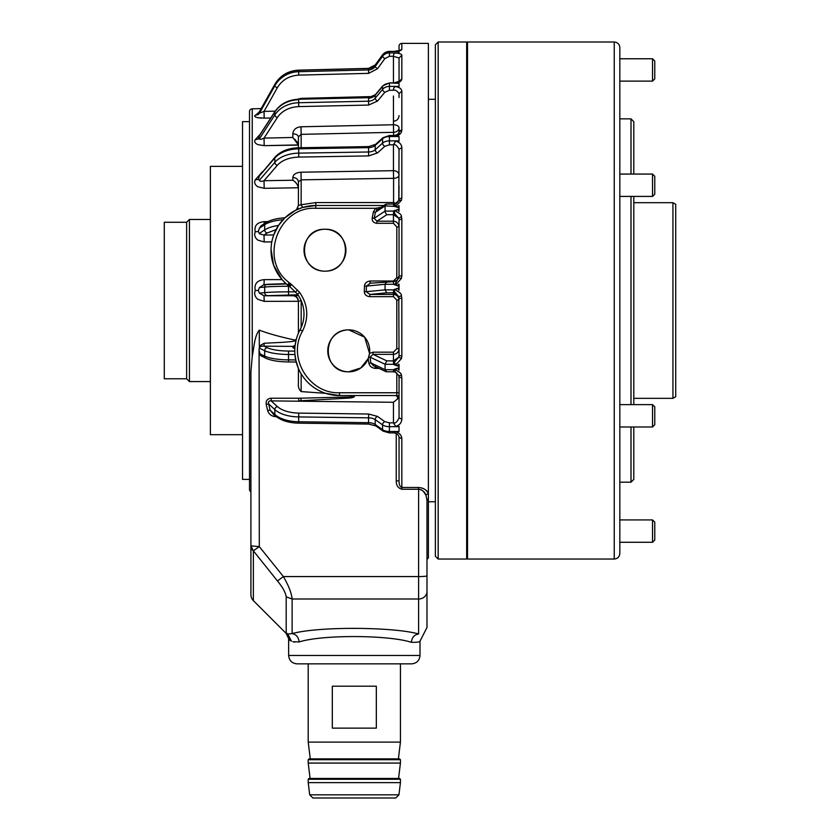 <?xml version="1.0" encoding="UTF-8"?>
<svg xmlns="http://www.w3.org/2000/svg" width="840" height="840" viewBox="0 0 840 840"><rect width="100%" height="100%" fill="white"/><g stroke="black" fill="none" stroke-linecap="round" stroke-linejoin="round"><path stroke-width="1.26" d="M259.298 346.038L259.434 348.201C259.749 346.553 261.282 345.881 264.033 346.185L264.138 343.245L259.298 346.038L259.298 330.131C254.279 336.231 254.1 347.865 252.242 356.233L250.908 371.889L250.908 594.699L250.908 545.874L253.365 550.82L277.463 580.965L283.385 576.566L418.604 576.566A8.389 0.735 0 0 0 426.983 575.831L426.983 500.294L428.39 498.435L428.39 493.154L425.911 490.203M259.077 348.621L259.298 546.609L253.365 550.82A8.389 6.993 0 0 1 250.908 545.874L259.298 546.609L283.385 576.566C288.645 585.659 291.554 593.135 292.12 599.004L418.604 599.004A8.389 7.466 0 0 0 426.983 591.538L426.983 560.438A2.793 2.793 0 0 1 428.39 558.023L428.39 498.435M373.065 352.181L393.445 352.181L393.445 354.344L373.065 354.344L373.065 352.181L369.537 353.419A20.958 20.958 0 0 0 348.737 329.868C321.153 329.616 321.825 372.76 348.737 371.794L360.759 367.994L368.235 358.522L369.537 353.419L364.665 337.207L348.737 329.868A20.958 20.958 0 0 0 327.768 350.826A20.958 20.958 0 0 0 368.235 358.522L368.886 363.174L370.85 362.901L373.37 365.683L385.928 371.669L386.747 371.658L385.067 369.673L393.593 369.737L393.488 371.805L386.316 371.753M324.975 229.257C298.032 228.344 297.413 271.435 324.975 271.173C352.527 271.435 351.929 228.312 324.975 229.257A20.958 20.958 0 0 0 304.017 250.215A20.958 20.958 0 0 0 324.975 271.173A20.958 20.958 0 0 0 345.933 250.215A20.958 20.958 0 0 0 324.975 229.257M435.372 99.298L428.39 99.298L428.39 493.154L428.39 43.397L401.835 43.397A2.793 2.793 0 0 0 399.042 46.19L399.042 50.757M428.39 50.39L428.39 89.513L428.39 50.39M428.39 501.753L435.372 501.753M398.454 289.853L399.042 290.178L399.042 284.277L398.454 284.277L399 286.356L393.593 284.277L385.067 284.288L385.067 289.873L393.593 289.863L399 287.774L398.454 289.853L399.042 290M401.835 43.397L401.835 49.476L399.588 50.579M399.042 140.879L389.435 140.879A8.389 5.282 180 0 0 382.557 143.126A2.793 1.774 -131.9 0 0 382.778 144.144A2.793 1.774 -131.9 0 0 384.846 146.307L389.435 144.816L389.435 136.531A8.389 5.282 180 0 0 382.557 138.789L382.557 143.126L375.207 149.741A8.389 5.282 0 0 1 368.56 151.988L368.56 147.641A8.389 5.282 180 0 0 375.207 145.394L382.557 138.789A2.793 1.774 -131.9 0 1 382.988 137.718L389.435 135.503L389.435 136.531L399.042 136.531L399.042 141.141L395.64 141.141L393.445 144.816C395.042 143.976 396.911 145.478 399.042 149.31L398.78 200.56L395.052 203.784L394.443 206.378L385.067 205.895L385.067 211.113L393.593 211.04L393.445 214.652L398.78 218.295L399.042 219.902L399.042 276.056L398.78 277.736L394.443 284.886M399.042 86.405L389.435 86.405A8.389 7.035 180 0 0 382.557 89.397A2.793 1.25 -140.1 0 0 384.846 92.264L389.435 90.269L389.435 83.359A8.389 7.035 180 0 0 382.557 86.352L382.557 89.397L375.207 98.207A8.389 7.035 0 0 1 368.56 101.199L368.56 98.154A8.389 7.035 180 0 0 375.207 95.162L382.557 86.352A2.793 1.25 -140.1 0 1 382.704 85.911L389.435 82.908L399.042 83.359L399.042 86.594L395.64 86.594C394.139 87.055 393.414 88.284 393.445 90.279C395.042 89.66 396.911 90.741 399.042 93.513L399.042 97.472M389.435 51.44L389.435 56.301L384.846 58.611L377.496 68.743A2.793 0.588 -144.1 0 1 375.207 66.476L375.207 65.026A2.793 0.588 -144.1 0 1 375.239 64.932L382.589 54.8A2.793 0.588 -144.1 0 0 382.557 54.894L382.557 56.333L375.207 66.476A8.389 8.095 -0 0 1 368.56 69.93L368.56 68.481A8.389 8.095 180 0 0 375.207 65.026L382.557 54.894A8.389 8.095 180 0 1 389.435 51.44L399.042 51.44L399.042 52.983L395.64 52.983C394.139 53.172 393.414 54.285 393.445 56.312L399.042 57.992L399.042 81.344L394.012 82.908L399.042 83.359M386.747 292.814L369.873 294.441L393.445 294.441L393.445 292.803L398.78 296.699L399.042 355.488L398.78 357.137L393.445 360.906L393.445 354.344C396.837 353.997 398.706 352.128 399.042 348.705L396.806 348.705L396.806 300.027L399.042 300.027C398.706 296.635 396.837 294.767 393.445 294.441L393.445 296.667L369.873 296.667L369.873 294.441L366.261 291.69L364.298 291.627L364.455 286.031L366.419 286.094L366.261 291.69L385.067 289.873L386.747 292.814L393.445 292.803L393.593 289.863M385.171 212.121L386.747 214.715L393.445 214.652L393.445 221.203L376.919 221.203L374.199 218.285L372.236 217.907L373.401 211.911L375.596 208.289L377.055 209.979L375.365 212.299L374.199 218.285L385.067 211.113L385.171 212.121M250.908 594.699A8.389 8.389 0 0 0 253.365 600.621L286.188 633.444L286.892 634L286.188 632.783L287.774 634.032L292.12 633.601C296.184 634.337 298.536 637.109 299.156 641.928L292.919 641.728M277.463 580.965C282.681 587.286 285.59 592.578 286.188 596.82L292.12 599.004L292.12 633.601C318.927 626.22 394.264 626.945 418.604 633.98C414.362 634.673 411.936 637.455 411.327 642.306C389.393 635.04 323.137 634.4 299.156 641.928M250.908 491.852A2.793 2.793 0 0 1 249.512 489.426L249.512 111.615A2.793 2.793 0 0 1 252.242 108.822L261.188 108.591L274.858 84.273A2.793 0.64 -150.7 0 1 274.921 84.21M426.983 591.538L426.983 627.512L420 641.141C419.958 642.023 417.06 642.411 411.327 642.306C417.06 642.411 419.958 642.023 420 641.141L420 655.462L288.645 655.462L288.645 639.376L291.459 641.183L289.264 639.923L286.892 634L287.774 634.032L291.459 641.183M293.79 641.949L294.725 642.106M288.645 655.462C289.139 660.555 291.931 663.348 297.024 663.852L411.611 663.852L400.439 663.852L400.439 742.109L308.207 742.109L308.207 663.852M284.75 217.991L278.534 225.435L273.725 234.948L264.033 235.042L259.486 233.835L258.29 231.515L259.423 228.155L261.103 225.792L265.587 222.831A2.793 2.289 -123.4 0 0 264.673 224.69L259.434 228.155M249.512 479.388L242.529 479.388L242.529 121.653L249.512 121.653M298.473 295.596L292.834 295.512C296.226 295.848 298.084 297.707 298.421 301.098L298.421 333.175L298.421 301.287L264.18 301.34L264.033 295.774L259.423 293.192L258.29 290.441L259.434 287.543L264.043 284.623L264.18 279.636L282.062 279.615L286.041 283.637L267.13 284.319A2.793 2.457 84.5 0 0 264.673 287.038L264.673 292.614L259.434 293.129M259.434 287.543L264.673 287.038A27.951 1.46 -0 0 1 288.508 286.272L288.508 285.673L289.863 286.671L297.465 294.147A33.537 33.537 0 0 1 300.048 329.794L301.151 327.526L301.203 300.647L298.421 301.319C297.654 297.738 295.796 295.88 292.834 295.743L292.834 295.512M298.137 295.103L297.465 294.147L299.712 292.488C308.049 304.826 308.983 317.699 302.516 331.107L300.048 329.794L298.421 333.113M369.212 355.288L369.516 353.504M292.834 295.743L264.033 295.774L297.917 294.777M259.298 350.963L260.495 355.499L265.934 358.281C271.268 360.623 278.817 361.841 288.561 361.956L288.508 359.887A27.951 7.234 180 0 1 264.673 356.108L259.55 353.661M289.863 286.671L291.48 284.456L290.252 283.521L288.508 285.673L287.532 284.907L289.296 282.733C258.521 260.442 277.809 206.167 315.756 208.289L375.596 208.289L380.94 207.375M286.451 283.994L263.529 284.644M297.728 143.052L298.421 144.91L292.834 137.477L292.834 133.833C296.226 134.012 298.084 135.03 298.421 136.868L298.421 147.767L298.421 136.868L298.421 145.1L298.421 136.868L301.151 134.347L301.151 147.714M294.672 139.146L295.575 140.102M296.383 141.067L297.119 142.065M377.496 68.743L368.634 73.353L298.746 75.117C289.128 75.758 281.978 79.989 277.294 87.811L264.033 111.405L259.423 113.211L257.933 114.681M275.226 111.121L264.033 111.405L264.18 118.157L257.901 117.705C254.929 117.044 254.037 116.235 255.224 115.28L258.29 114.523L274.838 84.357C280.203 75.579 288.141 70.875 298.673 70.245L368.571 68.481M384.846 92.264L377.496 101.073L368.634 105.063L298.746 106.596C289.128 107.153 281.978 110.828 277.294 117.621L264.033 138.107C261.282 139.44 259.738 139.66 259.423 138.789L258.29 139.03L259.613 135.23L274.953 111.542C280.361 103.824 288.267 99.729 298.683 99.236L368.571 97.703L298.683 99.236M298.421 145.1L264.18 145.656L257.901 144.627C254.929 143.293 254.037 141.645 255.224 139.681L258.29 139.03M384.846 146.307L377.496 152.922L368.634 155.915L298.746 157.07C289.128 157.479 281.978 160.241 277.294 165.333L264.033 180.716C261.282 181.671 259.738 181.493 259.423 180.191L258.29 179.34L259.434 175.844L274.838 157.983C280.203 152.271 288.141 149.205 298.673 148.796L368.56 147.641L368.592 146.601L375.627 144.322L382.988 137.718M292.834 177.503C293.296 174.363 296.016 172.599 301.004 172.21L301.151 179.844L298.421 181.839L298.421 187.761C297.654 184.548 295.796 182.038 292.834 180.233L292.834 177.503C296.226 177.755 298.084 179.203 298.421 181.839L298.421 205.433L301.151 204.729L302.642 207.459L295.869 210.158M369.873 296.667C366.397 296.342 364.529 294.661 364.298 291.627M393.445 281.642L369.905 283.248L370.325 281.001L393.445 281.001L393.593 284.277M364.455 286.031C364.76 283.112 366.713 281.431 370.325 281.001M370.325 283.227L366.419 286.094L385.067 284.288L386.747 281.642M399.042 277.641L396.806 277.641L396.806 226.884L399.042 226.884C398.706 223.44 396.837 221.55 393.445 221.203L393.445 223.293L376.919 223.293L376.919 221.203L386.747 214.715M376.919 223.293C373.475 222.873 371.921 221.078 372.236 217.907M373.401 211.911L375.365 212.299L385.067 205.895L386.148 204.099L393.498 204.026L393.593 205.821M291.48 284.456L299.712 292.488M379.04 368.382L375.344 368.382L375.344 366.219M375.344 368.382C371.742 367.962 369.59 366.219 368.886 363.174M368.666 357.305L370.041 357.116L370.85 362.901L385.067 369.673L385.067 364.276L370.041 357.116L373.065 354.344L386.747 360.864L385.067 364.276L393.593 364.329L393.445 360.906L386.747 360.864M286.892 634L289.264 639.923L286.188 633.444M300.772 299.681L300.384 298.904M303.44 307.965L303.177 306.684M259.434 348.201L264.673 350.711A2.793 2.373 -64.5 0 1 267.13 347.666C271.94 349.786 279.09 350.921 288.582 351.057L288.508 354.48A27.951 7.234 180 0 1 264.673 350.711L264.673 356.108A2.793 2.373 115.5 0 0 265.934 358.281M301.151 391.587L301.151 373.81C306.957 383.292 315.105 389.792 325.605 393.33L301.151 391.587C298.967 389.529 298.053 386.852 298.421 383.544L298.421 368.487L295.733 359.93L288.508 359.887L288.508 354.48L294.945 354.532L296.216 362.008L288.561 361.956M264.18 301.34L257.901 299.355C254.929 296.971 254.037 294.021 255.224 290.483L258.29 290.441M255.224 290.483C254.1 283.941 257.082 280.329 264.18 279.636M259.434 233.373L264.673 229.908A2.793 2.289 56.6 0 0 267.13 232.995L264.033 235.042L264.18 241.962L257.901 240.125C254.929 237.888 254.037 235.116 255.224 231.798L258.29 231.515M255.224 231.798C254.09 225.719 257.072 222.348 264.18 221.676L264.159 223.776M292.834 180.233L264.033 180.716L264.18 188.317L257.901 186.816C254.929 184.936 254.037 182.606 255.224 179.834L258.29 179.34M368.634 155.915L368.56 151.988L298.673 153.132A27.951 17.588 180 0 0 274.838 162.33L274.838 157.983A2.793 1.911 -139.2 0 1 275.184 156.996L259.434 175.844M255.224 179.834L262.637 171.538M292.834 137.477L264.033 138.107L264.18 145.656L298.421 144.91M255.224 139.681L260.232 134.274M255.224 115.28L258.3 113.043M257.901 117.705L261.103 118.104M257.901 144.627L264.18 145.656M380.016 208.719L380.016 207.375M377.664 209.538L377.055 209.979M287.532 284.907A44.72 44.72 0 0 1 315.756 205.496L302.642 207.459M298.421 205.433L296.572 209.58L284.959 217.781C276.654 218.305 270.197 219.986 265.587 222.831M297.276 208.824L297.854 207.9M281.463 221.508L279.394 224.175M267.13 232.995L276.066 229.614M273.725 234.948L272.57 238.591M272.475 238.98L271.814 241.889L264.18 241.962M386.747 204.278L386.148 204.099M399.042 375.743L399.042 397.782L396.806 395.546L396.806 392.753L339.507 392.753C309.256 394.055 286.923 357.525 302.516 331.107M276.339 416.651L275.405 416.651L270.081 410.088L267.624 410.508L266.217 404.366L268.674 403.945C268.055 401.73 268.884 400.712 271.163 400.89L271.163 398.223L298.746 398.223L298.746 400.89L349.598 398.044C350.931 397.94 356.8 397.089 353.325 395.546L395.136 395.546C397.394 395.934 398.076 397.152 397.183 399.221L399.042 397.782A2.236 2.236 0 0 0 396.806 395.546L339.507 395.546A44.72 44.72 0 0 1 300.048 329.794M292.834 346.374L295.134 345.324L294.945 347.109L292.834 347.508L292.834 346.374L264.033 346.185L267.13 347.666M296.184 339.749L295.134 345.324M264.138 343.245L282.513 342.342C288.089 341.88 298.358 341.407 293.853 339.843L296.153 339.864M294.945 347.109L294.83 348.915L292.834 347.508M259.298 330.131C267.687 333.365 279.206 336.609 293.853 339.843M271.047 249.228L273.63 265.23L282.062 279.615M250.908 545.874L250.908 429.503M395.871 203.49L393.593 202.545L393.593 178.322L301.151 179.844L301.151 204.729L315.903 202.566L393.593 202.545L394.601 203.91M315.903 202.566L315.756 205.496L383.775 205.496M393.593 135.503L393.593 132.321A5.586 4.526 180 0 0 399.042 127.796L399.042 134.862M396.449 280.76L393.467 281.642M393.593 369.737L394.443 369.159L395.315 372.131L398.78 375.48L399.042 377.076L399.042 417.879C397.142 421.985 395.272 423.644 393.456 422.846L395.64 426.374L399.042 426.374L399.042 431.508L389.435 431.508L389.435 432.905L383.229 431.193A2.793 1.984 -54.5 0 1 382.557 429.713L375.207 424.463A8.389 4.19 -0 0 0 368.56 422.678L368.56 417.837A8.389 4.19 180 0 1 375.207 419.622L375.207 424.463A2.793 1.984 -54.5 0 0 375.879 425.943L368.603 424.074L368.56 422.678L298.673 421.764L298.673 416.923L368.56 417.837L368.634 414.026L298.746 413.112C289.264 412.818 282.125 410.624 277.294 406.539L271.163 400.89L393.445 402.286L397.183 399.221M418.604 633.98C425.114 634.746 425.114 634.746 418.604 633.98L418.604 489.258L401.835 489.258C397.961 488.03 396.102 485.195 396.249 480.764L396.249 433.493M393.445 432.516L395.64 431.77C399.525 432.925 401.594 435.257 401.835 438.743L399.042 437.241L399.042 481.005L396.249 480.764M275.405 416.651C271.478 416.272 268.884 414.225 267.624 410.508M266.217 404.366C265.755 400.659 267.404 398.601 271.163 398.223M298.746 398.223L353.062 396.9C356.79 396.113 351.215 395.693 349.262 395.546L353.325 395.546M298.421 383.544L298.452 368.55M298.546 368.76L299.135 370.052M295.733 359.93L295.239 357.137M339.507 392.753L339.507 395.546L325.605 393.33M262.101 356.454L260.495 355.499M395.64 431.77L399.042 431.508M399.105 482.423L399.042 481.005C399.053 484.649 399.987 486.801 401.835 487.473L418.604 487.473C423.455 488.009 426.709 489.899 428.39 493.154L425.943 495.138C424.673 491.747 422.226 489.794 418.604 489.258L418.604 487.473M394.464 51.345L399.042 51.44M399.042 82.205L399.042 57.992L399.042 82.205M394.076 51.44L389.435 51.345L382.589 54.8A2.793 0.588 -144.1 0 1 382.673 54.747M399.042 136.531L393.456 136.133M395.64 86.594C399.525 87.318 401.594 88.861 401.835 91.245L401.835 130.085L399.042 131.933C398.601 133.99 396.869 135.177 393.844 135.503L389.435 135.503M393.593 211.04L399 209.034L398.454 210.987L399.042 211.291L399.042 205.769L398.454 205.769L399 207.722L394.443 206.378M394.443 210.462C394.81 217.161 395.399 213.339 395.829 214.935L398.78 218.295L401.447 216.594L401.835 219.02L399.042 219.902M394.443 289.254C394.81 295.754 395.399 291.648 395.829 293.265L398.78 296.699L401.447 295.806L401.835 298.368L399.042 298.389M401.835 298.368L401.835 356.087L401.447 358.575L398.78 357.137L395.829 360.56C395.399 362.177 394.81 358.229 394.443 364.928L393.593 364.329M394.443 369.159L399 367.752L398.454 369.768L399.042 370.083L399.042 364.371L398.454 364.371L399 366.387L394.443 364.928M396.806 395.546A2.236 2.236 0 0 1 399.042 397.782L399.042 417.827M399.042 50.39L399.042 46.19M398.895 200.13L399.042 185.913M421.155 489.815L422.205 490.403M423.245 491.211L425.943 495.138L426.983 500.294M423.707 488.723L421.953 487.998M421.848 487.967L418.625 487.473M395.64 136.3C399.514 135.251 401.583 133.182 401.835 130.085L399.704 130.736M395.64 51.366C399.514 51.02 401.583 50.39 401.835 49.476L399.745 50.39M395.64 52.983C399.525 53.33 401.594 54.107 401.835 55.325L399.042 57.992M401.835 55.325L401.835 78.928L399.042 81.344M401.835 78.928C401.583 81.049 399.514 82.467 395.64 83.192M401.835 91.245L399.042 93.513M395.64 141.141C399.525 142.18 401.594 144.344 401.835 147.651L399.042 149.31M401.835 147.651L401.835 197.915L399.042 199.028L398.78 200.56L401.447 200.256L397.016 205.002C392.879 205.863 397.719 206.199 399 207.722M401.835 197.915L401.447 200.256L398.8 200.445C397.278 202.797 396.029 203.921 395.052 203.794L393.498 204.026M398.454 205.769L399.042 205.769M399 209.034L398.024 209.738C391.293 211.365 401.635 212.216 401.447 216.594M401.835 219.02L401.835 275.793L399.042 276.056L396.995 280.361M401.835 275.793L401.447 278.334L397.016 283.447C392.879 284.371 397.719 284.739 399 286.356M401.447 278.334L398.78 277.736L401.447 278.334M398.454 284.277L399.042 284.277M399 287.774L398.024 288.519C391.293 290.252 401.635 291.165 401.447 295.806M401.835 356.087L399.042 355.488M401.447 358.575L397.016 363.562C392.879 364.455 397.719 364.812 399 366.387M398.454 364.371L399.042 364.371M399 367.752L398.024 368.477C391.293 370.146 401.635 371.038 401.447 375.48L398.78 375.48L399.042 377.076L401.835 377.927L401.835 419.171L399.042 417.879M401.447 375.48L401.835 377.927M401.835 419.171C401.583 422.814 399.514 425.219 395.64 426.374M428.39 204.803L428.39 165.669M438.165 559.041L466.673 559.041L466.673 42L438.165 42L438.165 559.041L435.372 556.248L435.372 44.793L438.165 42M631.008 174.059L631.008 118.86L633.801 121.653L633.801 174.059M619.825 196.413L652.533 196.413L652.533 174.059L654.77 176.295L654.77 194.177L652.533 196.413L633.801 196.413L633.801 404.628M619.825 426.983L652.533 426.983L652.533 404.628L654.77 406.865L654.77 424.746L652.533 426.983L633.801 426.983L633.801 479.388L631.008 482.181L631.008 426.983M631.008 404.628L631.008 196.413M614.24 42C617.631 42.336 619.5 44.195 619.825 47.586L619.825 553.455C619.5 556.847 617.631 558.716 614.24 559.041L614.24 42L467.513 42L467.513 559.041L614.24 559.041M619.825 191.52L619.825 197.809M619.825 535.931L619.825 541.863M619.825 244.976L619.825 250.919M619.825 57.372L619.825 59.178M619.825 350.133L619.825 367.941M619.825 120.666L619.825 138.484M672.935 202.703L672.935 398.339L675.727 396.721L675.727 204.32L672.935 202.703L633.801 202.703M210.389 381.57L189.43 381.57L189.43 219.471L186.627 222.264L164.273 222.264L164.273 378.777L186.627 378.777L186.627 222.264M308.207 759.707L309.046 758.877L399.599 758.877L400.439 759.707L308.207 759.707L308.207 763.067L400.439 763.067L400.439 759.707M308.207 779.279L309.046 778.439L399.599 778.439L400.439 779.279L308.207 779.279L308.207 782.628L400.439 782.628L400.439 779.279M398.937 794.819L395.756 798L312.889 798L309.708 794.819L398.937 794.819L400.439 782.628M354.322 686.207L376.331 686.207L376.331 728.133L332.315 728.133L332.315 686.207L354.322 686.207M652.533 58.769L654.77 61.005L654.77 78.886L652.533 81.123L652.533 58.769L619.825 58.769M652.533 519.918L654.77 522.155L654.77 540.036L652.533 542.273L652.533 519.918L619.825 519.918M242.529 166.373L210.389 166.373L210.389 434.669L242.529 434.669M301.004 172.21L393.445 170.688L393.593 178.322A5.586 3.287 180 0 0 399.042 175.035A5.586 4.347 0 0 0 393.445 170.688L393.445 144.816L389.435 144.816M399.042 127.796A5.586 3.045 0 0 0 393.445 124.751L393.445 96.023M253.365 550.82L253.365 600.621M286.188 632.783L286.188 596.82M298.746 157.07L298.694 147.756L368.592 146.601M377.496 152.922A2.793 1.774 -131.9 0 1 375.428 150.749A2.793 1.774 -131.9 0 1 375.207 149.741L375.207 145.394A2.793 1.774 -131.9 0 1 375.627 144.322M267.13 295.481A2.793 2.457 -95.5 0 1 264.673 292.614A27.951 1.46 180 0 1 288.508 291.858L295.606 291.848L297.612 290.147M290.955 284.067L289.306 286.272L288.508 286.272L288.582 294.788M290.252 283.521L289.296 282.733M283.07 219.702A27.951 10.017 180 0 0 264.673 224.69L264.673 229.908A27.951 10.017 180 0 1 278.534 225.435M368.634 73.353L368.56 69.93L298.673 71.694L298.683 70.245M298.746 75.117L298.673 71.694A27.951 26.996 180 0 0 274.838 85.796L274.838 84.357A2.793 0.64 -150.7 0 1 274.858 84.273C280.214 75.453 288.151 70.749 298.673 70.151L368.56 68.386L375.239 64.932A2.793 0.588 -144.1 0 1 375.312 64.88M277.294 87.811A2.793 0.64 -150.7 0 1 274.838 85.796L259.434 113.211M382.704 85.911L375.354 94.71A2.793 1.25 -140.1 0 0 375.207 95.162L375.207 98.207A2.793 1.25 -140.1 0 0 377.496 101.073M368.634 105.063L368.56 101.199L298.673 102.732L298.673 99.687C288.141 100.243 280.203 104.317 274.838 111.941A2.793 1.334 -147.1 0 1 274.953 111.542M298.746 106.596L298.673 102.732A27.951 23.436 180 0 0 274.838 114.986L274.838 111.941L259.434 135.744M277.294 117.621A2.793 1.334 -147.1 0 1 274.838 114.986L259.434 138.789M277.294 165.333A2.793 1.911 -139.2 0 1 274.838 162.33L259.434 180.191M377.496 416.409A2.793 1.984 -54.5 0 0 375.207 419.622L382.557 424.872L382.557 429.713A8.389 4.19 0 0 0 389.435 431.508L389.435 422.846L384.846 421.649L377.496 416.409L368.634 414.026M368.603 424.074L298.704 423.161L298.673 421.764A27.951 13.976 180 0 1 274.838 414.467L274.838 409.626A27.951 13.976 0 0 0 298.673 416.923L298.746 413.112M288.582 351.057L294.788 351.11M315.756 205.496L315.756 208.289M264.18 221.676L267.687 221.645M298.704 423.161C288.666 422.93 280.896 420.494 275.405 415.853A2.793 2.131 -47.4 0 1 274.838 414.467L270.081 410.088L268.674 403.945L274.838 409.626A2.793 2.131 -47.4 0 1 277.294 406.539M399.042 52.878L389.435 52.878A8.389 8.095 180 0 0 382.557 56.333A2.793 0.588 -144.1 0 0 384.846 58.611M301.024 99.183L301.004 98.364L373.086 96.537M270.774 117.989L264.18 118.157M297.318 99.298L301.004 98.364M393.593 132.321L393.445 124.751L301.004 126.788L301.151 134.347L393.593 132.321M292.834 133.833C293.296 129.644 296.016 127.302 301.004 126.788M298.421 187.761L264.18 188.317M396.806 226.884L393.445 223.293M393.445 281.001L396.806 277.641M396.806 300.027L393.445 296.667M393.445 352.181L396.806 348.705M399.042 392.753L396.806 392.753L396.806 372.887M399.042 426.668L389.435 426.668A8.389 4.19 180 0 1 382.557 424.872A2.793 1.984 -54.5 0 1 384.846 421.649M301.014 398.192L301.004 401.069M252.242 356.233L252.242 108.822M393.445 82.908L393.445 56.312L389.435 56.301M389.435 90.269L393.445 90.279M393.445 402.286L393.456 422.846L389.435 422.846M401.835 489.258L401.835 438.743M398.454 210.987L399.042 210.987M398.454 369.768L399.042 369.768M393.572 121.212C396.9 120.823 398.717 118.955 399.042 115.626M420 655.462C419.507 660.555 416.714 663.348 411.611 663.852M298.673 70.151C288.151 70.749 280.214 75.453 274.858 84.273L259.455 111.668L257.712 113.411L258.825 113.138M296.572 209.58L295.481 210.357M383.229 431.193L375.879 425.943M382.589 54.8L375.239 64.932L372.362 67.41M370.997 67.977L369.569 68.302M387.671 51.524L383.45 53.791M375.354 94.71L368.571 97.703M275.184 156.996C280.665 151.158 288.508 148.082 298.694 147.756M377.57 209.601L385.697 204.236M386.663 281.642L393.456 281.631L397.089 280.276M393.781 432.905L389.435 432.905M389.435 82.908L394.034 82.908M398.79 375.543L395.315 372.131L393.488 371.805M399.042 437.241C398.58 434.627 396.827 433.178 393.771 432.894M399.851 50.463L394.38 51.345L399.494 50.809M467.513 51.786L466.673 51.786M467.513 549.266L466.673 549.266M631.008 482.181L619.825 482.181M631.008 118.86L619.825 118.86M672.935 398.339L633.801 398.339M186.627 378.777L189.43 381.57M210.389 219.471L189.43 219.471M398.381 758.877L400.439 742.109M398.548 778.439L400.439 763.067M309.708 794.819L308.207 782.628M310.096 778.439L308.207 763.067M310.264 758.877L308.207 742.109M652.533 81.123L619.825 81.123M652.533 542.273L619.825 542.273M652.533 404.628L619.825 404.628M652.533 174.059L619.825 174.059"/></g></svg>
